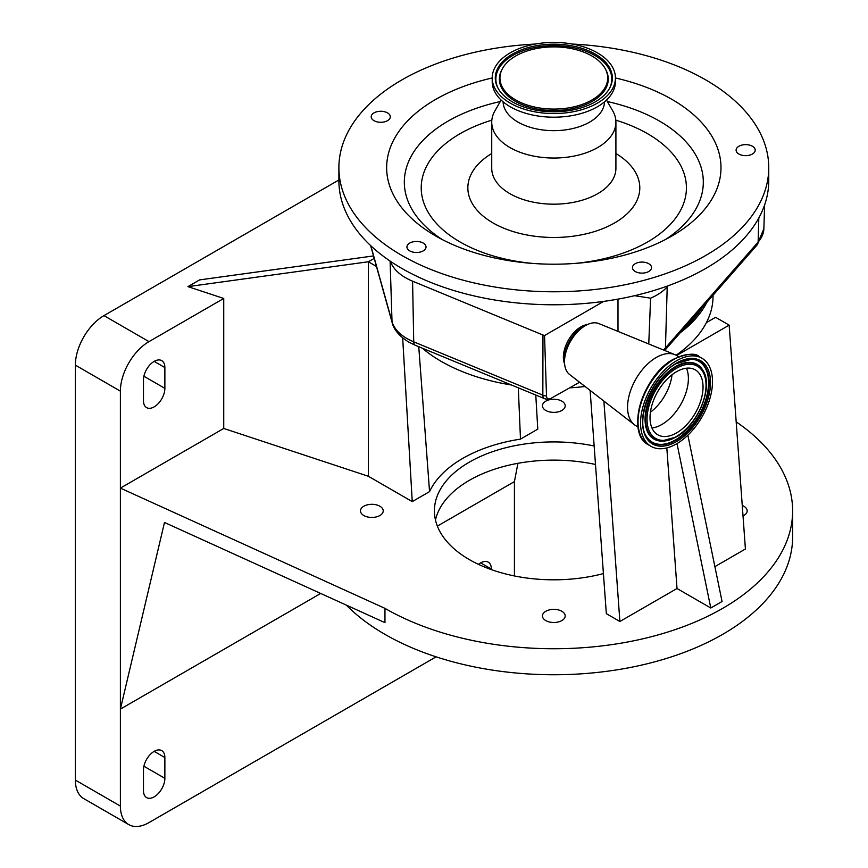 <?xml version="1.0" encoding="UTF-8"?>
<svg xmlns="http://www.w3.org/2000/svg" width="868" height="868" viewBox="0 0 868 868"><rect width="100%" height="100%" fill="white"/><g stroke="black" fill="none" stroke-linecap="round" stroke-linejoin="round"><path stroke-width="1.3" d="M535.339 44.051A214.928 124.091 0 0 0 338.889 167.687L338.889 180.685A214.928 124.091 0 0 0 362.314 237.018A214.928 124.091 0 0 0 390.416 261.29A214.928 124.091 0 0 0 603.683 301.391A214.928 124.091 0 0 0 634.551 295.695A214.928 124.091 0 0 0 668.143 285.767A214.928 124.091 0 0 0 768.755 180.685L768.755 167.687A214.928 124.091 0 0 0 745.33 111.354A214.928 124.091 0 0 0 572.305 44.051M338.889 167.687A214.928 124.091 0 0 0 362.314 224.02A214.928 124.091 0 0 0 603.998 288.35A214.928 124.091 0 0 0 768.755 167.687M668.143 285.767L667.21 286.831A55.53 32.062 180 0 1 650.599 298.169L634.551 295.695M617.994 331.392L617.994 299.113M648.754 343.967L650.599 298.169M564.601 363.822A24.673 14.246 -60 0 1 580.844 326.921A24.673 14.246 -60 0 1 587.224 324.632M603.683 301.391L544.54 335.536L546.514 396.025A7.964 4.807 -179.9 0 1 542.836 395.157L542.967 335.026L544.54 335.536M579.585 382.245L550.724 398.499A6.26 3.613 -60 0 1 550.073 398.77A6.26 3.613 -60 0 1 546.514 396.025M638.056 426.991L635.973 425.787A40.601 23.436 -60 0 1 634.432 424.756L569.506 374.434A29.458 17.002 -60 0 1 564.515 361.696L564.515 358.093A25.042 14.452 -60 0 1 582.222 327.431L585.347 325.63A29.458 17.002 -60 0 1 598.866 323.58L674.913 354.654A40.601 23.436 -60 0 1 676.563 355.468L678.657 356.672M564.515 361.696A29.458 17.002 -60 0 1 585.347 325.63L582.222 327.431M634.432 424.756A40.601 23.436 -60 0 1 630.201 391.793A40.601 23.436 -60 0 1 656.262 357.475A40.601 23.436 -60 0 1 674.913 354.654M676.53 443.852A50.865 29.371 -60 0 1 651.098 446.38A50.865 29.371 -60 0 1 643.296 405.616A50.865 29.371 -60 0 1 676.53 360.784A50.865 29.371 -60 0 1 701.962 358.267A50.865 29.371 -60 0 1 709.764 399.03A50.865 29.371 -60 0 1 676.53 443.852M676.53 432.937A37.498 21.646 -60 0 1 657.781 434.792A37.498 21.646 -60 0 1 652.042 404.748A37.498 21.646 -60 0 1 676.53 371.71A37.498 21.646 -60 0 1 695.279 369.855A37.498 21.646 -60 0 1 701.029 399.898A37.498 21.646 -60 0 1 676.53 432.937M686.458 368.206A37.498 21.646 -60 0 1 661.883 424.474A37.498 21.646 -60 0 1 651.944 427.978M672.038 374.748A35.968 20.767 -60 0 1 650.403 412.213M370.842 245.785L392.021 321.616A53.545 30.912 0 0 0 407.027 338.563A53.545 30.912 0 0 0 413.732 341.84A7.964 3.787 112.4 0 0 415.327 345.29L544.42 398.607A7.964 3.787 -67.6 0 0 545.017 398.748A4.188 2.42 0 0 0 549.292 398.954M412.137 251.894A9.548 5.512 0 0 0 426.025 246.979A9.548 5.512 0 0 0 420.817 242.063A9.548 5.512 0 0 0 406.918 246.979A9.548 5.512 0 0 0 412.137 251.894M371.32 115.911A9.548 5.512 0 0 0 371.2 116.779A9.548 5.512 0 0 0 380.01 122.269A9.548 5.512 0 0 0 390.188 117.636A9.548 5.512 0 0 0 390.307 116.779A9.548 5.512 0 0 0 381.508 111.278A9.548 5.512 0 0 0 371.32 115.911M754.173 147.636A9.548 5.512 0 0 0 743.431 144.782A9.548 5.512 0 0 0 736.107 150.142A9.548 5.512 0 0 0 737.149 152.649A9.548 5.512 0 0 0 747.89 155.502A9.548 5.512 0 0 0 755.214 150.142A9.548 5.512 0 0 0 754.173 147.636M648.754 271.5A9.548 5.512 0 0 0 651.553 267.604A9.548 5.512 0 0 0 645.662 262.505A9.548 5.512 0 0 0 635.246 263.698A9.548 5.512 0 0 0 632.446 267.604A9.548 5.512 0 0 0 638.349 272.704A9.548 5.512 0 0 0 648.754 271.5M492.21 77.968A167.166 96.511 0 0 0 404.868 211.499A167.166 96.511 0 0 0 435.617 235.933A167.166 96.511 0 0 0 672.027 235.933A167.166 96.511 0 0 0 702.765 123.864A167.166 96.511 0 0 0 615.434 77.968M501.129 100.07L494.912 110.865A62.095 35.848 0 0 0 491.733 122.193A62.095 35.848 0 0 0 498.492 138.468A62.095 35.848 0 0 0 568.312 157.043A62.095 35.848 0 0 0 615.911 122.193A62.095 35.848 0 0 0 612.732 110.865L606.504 100.07M503.114 101.838A50.713 29.273 0 0 0 508.637 114.684A50.713 29.273 0 0 0 565.274 129.907A50.713 29.273 0 0 0 604.519 101.838M492.21 77.99L492.21 81.625A61.617 35.577 0 0 0 498.926 97.78A61.617 35.577 0 0 0 568.204 116.214A61.617 35.577 0 0 0 615.434 81.625L615.434 77.99A61.617 35.577 0 0 0 608.718 61.845A61.617 35.577 0 0 0 539.44 43.4A61.617 35.577 0 0 0 492.21 77.99A61.617 35.577 0 0 0 498.926 94.135A61.617 35.577 0 0 0 568.204 112.58A61.617 35.577 0 0 0 615.434 77.99M501.671 93.332A58.536 33.798 0 0 0 558.905 111.657A58.536 33.798 0 0 0 609.792 87.885A58.536 33.798 0 0 0 605.972 62.648A58.536 33.798 0 0 0 531.878 46.655A58.536 33.798 0 0 0 497.852 87.885A58.536 33.798 0 0 0 501.671 93.332M601.817 63.874A53.87 31.096 0 0 0 549.14 47.002A53.87 31.096 0 0 0 502.312 68.876A53.87 31.096 0 0 0 505.827 92.106A53.87 31.096 0 0 0 574.019 106.818A53.87 31.096 0 0 0 605.332 68.876A53.87 31.096 0 0 0 601.817 63.874M542.967 335.026L412.582 281.178A55.53 32.062 180 0 1 390.416 261.29M702.006 307.89A157.618 90.999 180 0 1 684.928 327.388M680.219 332.769A159.213 91.921 0 0 0 706.715 302.509M676.129 355.218A159.213 91.921 0 0 0 706.4 322.625A159.213 91.921 0 0 0 713.029 296.379L713.029 295.294M422.282 348.166A159.213 91.921 0 0 0 441.248 361.381A159.213 91.921 0 0 0 511.415 384.98M569.918 387.822A159.213 91.921 0 0 0 585.086 386.51M368.347 476.261L223.738 428.456L223.738 298.462L187.944 286.635L368.347 261.767L368.347 476.261L412.257 501.606L429.551 491.624A128.67 74.29 180 0 1 520.485 439.121L518.304 387.822M520.485 439.121L537.78 429.139L535.784 395.048M223.738 428.456L120.392 488.12L384.958 608.36A238.808 137.882 0 0 0 645.206 638.251A238.808 137.882 0 0 0 792.636 510.872A238.808 137.882 0 0 0 736.183 421.848M594.157 445.978A119.404 68.941 0 0 0 434.412 510.872A119.404 68.941 0 0 0 469.393 559.621A119.404 68.941 0 0 0 603.423 573.585M379.891 506.228A11.371 6.564 0 0 0 367.489 504.807A11.371 6.564 0 0 0 360.47 510.872A11.371 6.564 0 0 0 363.8 515.516A11.371 6.564 0 0 0 376.202 516.937A11.371 6.564 0 0 0 383.222 510.872A11.371 6.564 0 0 0 379.891 506.228M561.867 611.289A11.371 6.564 0 0 0 549.466 609.868A11.371 6.564 0 0 0 542.446 615.933A11.371 6.564 0 0 0 545.777 620.577A11.371 6.564 0 0 0 558.178 621.998A11.371 6.564 0 0 0 565.198 615.933A11.371 6.564 0 0 0 561.867 611.289M743.008 515.95A11.371 6.564 0 0 0 747.174 510.872A11.371 6.564 0 0 0 743.843 506.228A11.371 6.564 0 0 0 742.249 505.469M561.867 401.168A11.371 6.564 0 0 0 549.466 399.736A11.371 6.564 0 0 0 542.446 405.812A11.371 6.564 0 0 0 545.777 410.455A11.371 6.564 0 0 0 558.178 411.877A11.371 6.564 0 0 0 565.198 405.812A11.371 6.564 0 0 0 561.867 401.168M687.868 435.194L722.057 601.502L710.794 608.001L677.018 588.504L619.893 621.488L606.331 613.654L590.121 390.416M706.4 322.625L715.601 317.308L729.163 325.142L745.417 549.01L714.885 566.641M320.704 593.462L120.392 709.113L164.486 522.46L384.958 622.66L384.958 608.36M346.289 605.094A238.808 137.882 0 0 0 384.958 634.367A238.808 137.882 0 0 0 645.206 664.248A238.808 137.882 0 0 0 792.636 536.869L792.636 510.872M435.454 519.975A119.404 68.941 180 0 1 595.502 464.467M517.925 463.317L514.42 481.621L437.363 526.106M491.342 569.614L491.342 569.05A15.125 8.734 120 0 0 488.207 562.128A15.125 8.734 120 0 0 478.496 564.363M164.866 757.536A15.125 8.734 120 0 0 161.73 750.614A15.125 8.734 120 0 0 150.077 754.661A15.125 8.734 120 0 0 143.48 769.883L143.48 790.683A15.125 8.734 120 0 0 146.605 797.605A15.125 8.734 120 0 0 158.258 793.558A15.125 8.734 120 0 0 164.866 778.336L164.866 757.536L154.168 751.362M223.738 298.462L148.992 341.623A40.438 23.349 120 0 0 120.392 391.142L120.392 806.09A40.438 23.349 120 0 0 128.768 824.6A40.438 23.349 120 0 0 148.992 822.593L436.105 656.837M514.42 575.951L514.42 481.621M338.889 179.98L103.965 315.616A40.438 23.349 120 0 0 75.364 365.146L75.364 780.093A40.438 23.349 120 0 0 83.74 798.603L128.768 824.6M676.997 443.581L710.794 608.001M677.018 588.504L666.819 447.921M187.944 286.635L199.607 279.897L373.522 255.93M374.206 258.382L368.347 261.767L376.462 266.454M164.866 367.555A15.125 8.734 120 0 0 161.73 360.632A15.125 8.734 120 0 0 150.077 364.679A15.125 8.734 120 0 0 143.48 379.902L143.48 400.701A15.125 8.734 120 0 0 146.605 407.624A15.125 8.734 120 0 0 158.258 403.577A15.125 8.734 120 0 0 164.866 388.354L164.866 367.555L154.168 361.381M418.756 346.712L429.551 491.624M412.257 501.606L402.676 337.923M729.163 325.142L676.606 355.489M603.889 401.081L619.893 621.488M663.467 349.978A53.545 30.912 0 0 0 665.452 347.905L758.122 242.074A53.545 30.912 0 0 0 763.873 228.696L764.632 204.87M664.671 350.466A7.964 5.805 -138.8 0 0 665.452 347.905L667.21 286.831M639.184 431.363A50.029 28.883 -60 0 1 673.167 359.526M651.098 446.38L648.58 444.915A50.865 29.371 -60 0 1 640.779 404.162A50.865 29.371 -60 0 1 674.013 359.33A50.865 29.371 -60 0 1 699.445 356.813L701.962 358.267M676.53 441.584A48.076 27.754 -60 0 1 642.537 421.946A48.076 27.754 -60 0 1 676.53 363.063A48.076 27.754 -60 0 1 710.523 382.69A48.076 27.754 -60 0 1 676.53 441.584M675.977 440.293A46.905 27.082 -60 0 1 646.682 436.875C634.595 420.557 652.15 376.18 676.27 363.649L691.525 359.2A46.905 27.082 -60 0 1 708.158 392.672A46.905 27.082 -60 0 1 675.977 440.293M691.286 359.189A46.666 26.941 -60 0 1 707.55 392.661A46.666 26.941 -60 0 1 675.564 439.859A46.666 26.941 -60 0 1 646.551 436.669M676.465 363.432A46.905 27.082 -60 0 1 691.525 359.2M661.503 441.128A43.129 24.901 -60 0 1 661.264 441.128A43.129 24.901 -60 0 1 645.966 410.336A43.129 24.901 -60 0 1 675.564 366.546A43.129 24.901 -60 0 1 702.505 369.692A43.129 24.901 -60 0 1 702.624 369.909M677.159 436.007A43.129 24.901 -60 0 1 675.564 436.984M675.977 437.027A42.89 24.76 -60 0 1 661.752 441.139A42.89 24.76 -60 0 1 646.541 410.531A42.89 24.76 -60 0 1 675.977 366.98A42.89 24.76 -60 0 1 702.765 370.115L702.505 369.692M676.53 436.387A41.718 24.087 -60 0 1 647.04 419.352A41.718 24.087 -60 0 1 676.53 368.26A41.718 24.087 -60 0 1 706.031 385.294A41.718 24.087 -60 0 1 676.53 436.387M550.073 398.77A7.964 7.964 0 0 1 544.42 398.607A7.964 3.787 -67.6 0 1 542.836 395.157L413.732 341.84L412.582 281.178M664.704 350.488L757.005 245.08A7.964 5.805 -138.8 0 0 758.122 242.074L758.816 217.987M665.43 239.535A149.491 86.301 0 0 0 687.011 142.938A149.491 86.301 0 0 0 607.361 101.545M500.283 101.545A149.491 86.301 0 0 0 420.622 221.307A149.491 86.301 0 0 0 442.213 239.535M574.247 263.481A132.598 76.558 0 0 0 671.973 153.083A132.598 76.558 0 0 0 615.813 120.164M491.83 120.164A132.598 76.558 0 0 0 435.671 222.588A132.598 76.558 0 0 0 533.386 263.481M491.733 153.506A85.975 49.639 0 0 0 477.216 210.371A85.975 49.639 0 0 0 592.855 232.06A85.975 49.639 0 0 0 630.428 165.3A85.975 49.639 0 0 0 615.911 153.506M491.733 122.193L491.733 168.338A62.095 35.848 0 0 0 498.492 184.613A62.095 35.848 0 0 0 568.312 203.188A62.095 35.848 0 0 0 615.911 168.338L615.911 122.193M609.51 88.395A57.961 33.461 0 0 0 605.473 63.917A57.961 33.461 0 0 0 532.518 47.979A57.961 33.461 0 0 0 498.134 88.395M502.051 69.386A54.434 31.432 0 0 0 501.769 69.907A54.434 31.432 0 0 0 505.317 93.375A54.434 31.432 0 0 0 574.225 108.24A54.434 31.432 0 0 0 605.875 69.907A54.434 31.432 0 0 0 605.593 69.386M390.101 261.084L392.021 321.616A7.964 6.412 164.4 0 0 392.217 322.863C392.922 326.194 396.09 334.31 408.676 342.035L415.327 345.29M491.342 569.05L480.644 562.876M120.392 806.09L75.364 780.093M120.392 391.142L75.364 365.146M164.866 778.336L143.893 766.227M164.866 388.354L143.893 376.245M148.992 341.623L103.965 315.616M648.58 444.915C625.036 433.599 642.765 375.204 673.373 359.265C686.935 353.493 695.626 352.668 699.445 356.813M702.765 370.115C714.071 386.043 698.176 425.32 676.27 436.962L661.264 441.128M757.005 245.08L763.873 228.696M502.312 68.876L501.769 69.907M605.332 68.876L605.875 69.907M370.636 245.59L392.217 322.863"/></g></svg>
